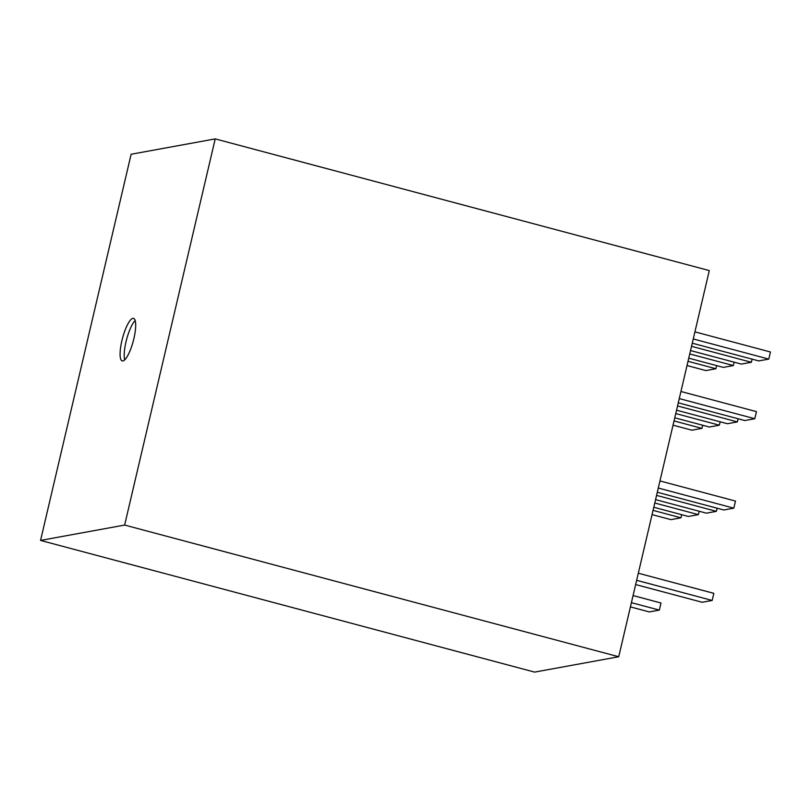 <?xml version="1.0" encoding="UTF-8"?>
<svg xmlns="http://www.w3.org/2000/svg" width="811" height="811" viewBox="0 0 811 811"><rect width="100%" height="100%" fill="white"/><g stroke="black" fill="none" stroke-linecap="round" stroke-linejoin="round"><path stroke-width="1.22" d="M133.896 338.562A22.019 5.565 -75.1 0 0 133.551 318.378A22.019 5.565 -75.1 0 0 121.873 340.752A22.019 5.565 -75.1 0 0 122.218 360.925A22.019 5.565 -75.1 0 0 133.896 338.562M135.184 320.548A22.019 5.565 -75.1 0 0 125.999 341.847A22.019 5.565 -75.1 0 0 124.701 359.851M709.29 270.58L618.722 656.748L124.641 525.062L215.219 138.894L709.29 270.58M124.641 525.062L40.55 540.42L534.621 672.106L618.722 656.748M40.55 540.42L131.129 154.252L215.219 138.894M636.645 580.311L712.18 600.444L713.842 593.348L638.308 573.215M712.18 600.444L702.164 602.269L635.652 584.549M658.289 488.029L733.823 508.162L735.486 501.066L659.951 480.933M733.823 508.162L723.807 509.987L657.295 492.257M693.253 338.957L768.787 359.091L770.45 351.994L694.915 331.861M768.787 359.091L758.772 360.915L692.259 343.195M679.273 398.586L754.798 418.719L756.46 411.623L680.936 391.49M754.798 418.719L744.792 420.544L678.28 402.824M716.66 365.609L715.92 368.741L688.012 361.3M715.92 368.741L705.915 370.576L687.018 365.538M633.067 595.558L660.985 602.999L659.313 610.095L649.307 611.93L630.411 606.892M659.313 610.095L631.404 602.654M681.696 514.681L680.956 517.813L653.048 510.372M680.956 517.813L670.95 519.638L652.054 514.61M702.671 425.238L701.941 428.37L691.925 430.195L673.039 425.167M701.941 428.37L674.032 420.929M717.137 508.213L716.397 511.346L656.565 495.389M716.397 511.346L706.391 513.17L655.572 499.627M752.101 359.141L751.361 362.274L741.355 364.098L690.536 350.555M751.361 362.274L691.53 346.317M738.111 418.77L737.381 421.902L677.54 405.946M737.381 421.902L727.366 423.727L676.546 410.184M699.173 511.244L698.383 514.63L654.781 503.013M698.383 514.63L688.367 516.465L653.788 507.24M720.158 421.801L719.357 425.187L675.756 413.569M719.357 425.187L709.351 427.022L674.762 417.797M734.137 362.172L733.347 365.558L689.745 353.941M733.347 365.558L723.331 367.393L688.752 358.168"/></g></svg>
